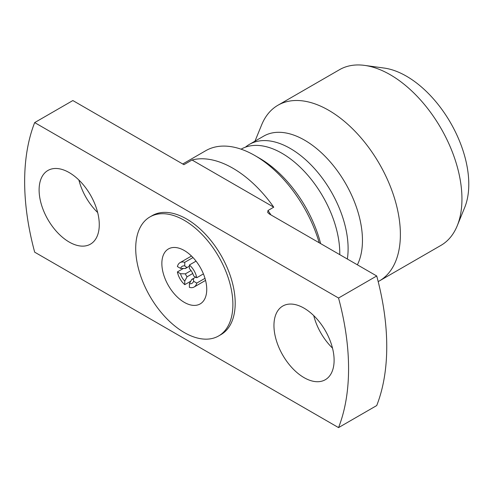 <?xml version="1.0" encoding="UTF-8"?>
<svg xmlns="http://www.w3.org/2000/svg" width="493" height="493" viewBox="0 0 493 493"><rect width="100%" height="100%" fill="white"/><g stroke="black" fill="none" stroke-linecap="round" stroke-linejoin="round"><path stroke-width="0.74" d="M245.415 147.179A81.801 47.229 60 0 1 249.366 144.406A81.801 47.229 60 0 1 290.266 148.461A81.801 47.229 60 0 1 348.107 248.645A81.801 47.229 60 0 1 347.349 259.028M184.296 302.351A31.737 18.327 60 0 1 163.565 274.379A31.737 18.327 60 0 1 168.427 248.947A31.737 18.327 60 0 1 184.296 250.518A31.737 18.327 60 0 1 205.033 278.483A31.737 18.327 60 0 1 200.17 303.922A31.737 18.327 60 0 1 184.296 302.351M184.296 220.328A68.712 39.674 60 0 1 229.19 280.881A68.712 39.674 60 0 1 218.658 335.943A68.712 39.674 60 0 1 184.296 332.541A68.712 39.674 60 0 1 139.408 271.988A68.712 39.674 60 0 1 149.94 216.926A68.712 39.674 60 0 1 184.296 220.328M149.94 216.926L152.257 215.589A68.712 39.674 60 0 1 186.613 218.991A68.712 39.674 60 0 1 231.5 279.543A68.712 39.674 60 0 1 220.969 334.605L218.658 335.943M304.033 308.156A42.54 24.558 -120 0 0 282.766 306.048A42.54 24.558 -120 0 0 276.246 340.139A42.54 24.558 -120 0 0 304.033 377.62A42.54 24.558 -120 0 0 325.3 379.727A42.54 24.558 -120 0 0 331.82 345.642A42.54 24.558 -120 0 0 304.033 308.156M313.739 315.619A42.54 24.558 -120 0 0 332.504 348.12M69.186 172.575A42.54 24.558 -120 0 0 47.92 170.467A42.54 24.558 -120 0 0 41.4 204.552A42.54 24.558 -120 0 0 69.186 242.038A42.54 24.558 -120 0 0 90.459 244.14A42.54 24.558 -120 0 0 96.979 210.055A42.54 24.558 -120 0 0 69.186 172.575M78.898 180.037A42.54 24.558 -120 0 0 97.657 212.532M319.211 242.784A98.162 56.677 -120 0 0 254.869 155.541L254.869 155.541A98.162 56.677 -120 0 0 205.784 150.679L182.73 163.984M273.751 207.183A98.162 56.677 -120 0 0 232.887 168.23A98.162 56.677 -120 0 0 192.024 159.997L183.926 164.674L72.853 100.547L34.676 122.591A229.048 132.241 60 0 0 34.676 252.169L338.543 427.604A229.048 132.241 60 0 0 338.543 298.025L376.72 275.981L269.468 214.067L267.711 212.551L267.964 210.523L273.751 207.183L192.024 159.997M259.497 158.21L254.869 155.541L259.497 158.21A91.618 52.899 60 0 1 320.641 243.61M254.98 141.164L261.654 124.852A101.435 58.562 60 0 1 277.941 105.243L339.504 69.698A101.435 58.562 60 0 1 364.629 65.396L384.158 68.059A88.21 50.927 60 0 1 406.417 76.168A88.21 50.927 60 0 1 464.683 207.535L457.227 225.782A101.435 58.562 60 0 1 440.939 245.391L379.376 280.936A101.435 58.562 60 0 1 378.18 281.589M364.629 65.396A101.435 58.562 60 0 1 390.222 74.72A101.435 58.562 60 0 1 457.227 225.782M277.941 105.243A101.435 58.562 60 0 1 328.658 110.266A101.435 58.562 60 0 1 394.924 199.653A101.435 58.562 60 0 1 379.376 280.936M249.366 144.406L263.712 136.123A81.801 47.229 60 0 1 304.612 140.178A81.801 47.229 60 0 1 357.37 264.815M241.095 149.182A81.801 47.229 60 0 1 268.956 147.475A81.801 47.229 60 0 1 281.941 153.268A81.801 47.229 60 0 1 339.782 253.457A81.801 47.229 60 0 1 339.769 254.653M196.054 261.142L189.386 264.994A14.069 8.122 60 0 1 196.75 277.744L203.418 273.898M204.989 278.335L196.75 283.087A14.069 8.122 60 0 1 194.106 287.012A14.069 8.122 60 0 1 189.386 287.339L189.386 283.721L191.703 279.457A6.545 3.778 60 0 0 192.658 279.161A6.545 3.778 60 0 0 193.398 278.477L195.709 277.146M187.075 276.783A6.545 3.778 60 0 1 185.38 273.849L180.53 273.72A9.817 5.669 60 0 0 184.758 281.053L187.075 276.783L192.757 273.504M191.062 270.571L185.38 273.849M185.38 268.506L189.386 266.195L187.075 267.533L184.758 265.937A9.817 5.669 60 0 0 180.53 268.377L185.38 268.506A6.545 3.778 60 0 1 186.114 267.828A6.545 3.778 60 0 1 187.075 267.533M189.386 283.721A9.817 5.669 60 0 0 193.62 281.281L193.398 278.477L191.703 279.457M189.386 264.994L189.386 268.611A9.817 5.669 60 0 1 193.62 275.938L196.75 277.744M180.53 268.377L177.4 266.571A14.069 8.122 60 0 1 180.037 262.646A14.069 8.122 60 0 1 184.758 262.319L184.758 265.937M184.758 262.319L192.997 257.568M184.758 281.053L184.758 284.664A14.069 8.122 60 0 1 177.4 271.914L180.53 273.72M177.4 271.914L183.414 268.438M190.779 281.195L184.758 284.664M193.62 281.281L196.75 283.087M376.72 275.981A229.048 132.241 60 0 1 376.72 405.56L338.543 427.604M338.543 298.025L34.676 122.591M267.964 210.523A98.162 56.677 60 0 1 270.965 214.93M194.106 287.012L205.556 280.406M180.037 262.646L191.487 256.033"/></g></svg>
